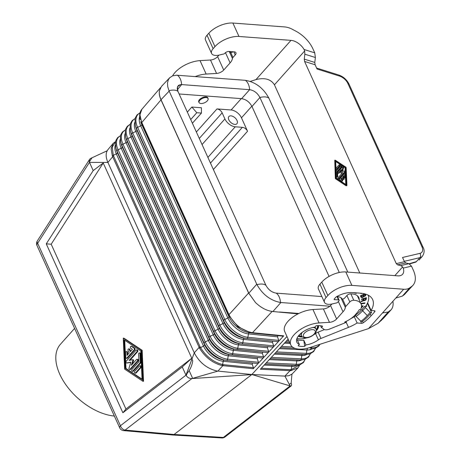 <?xml version="1.0" encoding="UTF-8"?>
<svg xmlns="http://www.w3.org/2000/svg" width="461" height="461" viewBox="0 0 461 461"><rect width="100%" height="100%" fill="white"/><g stroke="black" fill="none" stroke-linecap="round" stroke-linejoin="round"><path stroke-width="0.69" d="M126.833 358.064L134.105 349.922A1.026 0.663 -85.7 0 0 134.03 348.159L131.287 346.332A1.026 0.663 -85.7 0 0 131.068 346.251A1.026 0.663 -85.7 0 0 130.348 347.052A1.026 0.663 -85.7 0 0 130.694 348.222L132.411 349.363L130.284 351.743L129.178 349.305A1.026 0.663 -85.7 0 0 128.7 348.902A1.026 0.663 -85.7 0 0 128.054 349.45A1.026 0.663 -85.7 0 0 128.066 350.55L129.172 352.988L127.052 355.368L126.919 352.446A1.026 0.663 -85.7 0 0 126.331 351.553A1.026 0.663 -85.7 0 0 125.588 352.711L125.795 357.384A1.026 0.663 -85.7 0 0 126.383 358.272A1.026 0.663 -85.7 0 0 126.833 358.064L127.53 358.116L134.808 349.974A1.026 0.663 -85.7 0 0 134.733 348.211L134.03 348.159M132.722 371.093L139.683 363.291A2.051 1.331 -85.7 0 0 140.277 361.401L139.942 353.806A1.026 0.663 -85.7 0 0 139.355 352.913A1.026 0.663 -85.7 0 0 138.611 354.071L138.945 361.666L131.984 369.463A1.026 0.663 -85.7 0 0 131.702 370.581A1.026 0.663 -85.7 0 0 132.278 371.301A1.026 0.663 -85.7 0 0 132.722 371.093L133.425 371.145L140.386 363.349A2.051 1.331 -85.7 0 0 140.98 361.453L140.277 361.401M135.482 372.909L140.213 367.607A1.026 0.663 -85.7 0 0 140.49 366.489A1.026 0.663 -85.7 0 0 139.919 365.775A1.026 0.663 -85.7 0 0 139.476 365.982L134.739 371.284A1.026 0.663 -85.7 0 0 134.462 372.402A1.026 0.663 -85.7 0 0 135.033 373.122A1.026 0.663 -85.7 0 0 135.482 372.909L136.179 372.961L140.916 367.659A1.026 0.663 -85.7 0 0 141.193 366.541A1.026 0.663 -85.7 0 0 140.622 365.827L139.919 365.775M140.824 350.977L142.086 379.605L125.277 368.397L124.015 339.763L140.824 350.977M142.829 381.247L141.464 350.262L123.271 338.126L124.637 369.111L142.829 381.247L143.532 381.299L142.167 350.314L123.969 338.178L123.271 338.126M137.263 361.101A1.026 0.663 -85.7 0 0 137.539 359.983A1.026 0.663 -85.7 0 0 136.969 359.263A1.026 0.663 -85.7 0 0 136.525 359.476L131.322 365.296L132.843 360.444A0.513 0.334 -85.7 0 0 132.526 359.741L129.109 360.421L136.848 351.749A1.026 0.663 -85.7 0 0 137.13 350.631A1.026 0.663 -85.7 0 0 136.56 349.916A1.026 0.663 -85.7 0 0 136.11 350.124L126.297 361.113A1.026 0.663 -85.7 0 0 126.02 362.231A1.026 0.663 -85.7 0 0 126.591 362.951A1.026 0.663 -85.7 0 0 126.712 362.945L130.878 362.115L129.022 368.039A1.026 0.663 -85.7 0 0 129.541 369.457A1.026 0.663 -85.7 0 0 129.99 369.249L137.263 361.101L137.966 361.153L130.688 369.301L129.99 369.249M160.543 87.619L141.884 109.251L139.931 114.881L141.677 122.269L228.835 314.402C234.349 324.653 242.238 330.744 252.501 332.692L272.146 311.44M329.863 306.202L280.472 302.497C270.492 300.549 262.655 294.602 256.961 284.65L168.974 90.696L167.746 86.697L167.504 83.02L168.271 79.88L169.671 77.765L161.477 86.409L159.414 90.8C158.97 93.502 159.5 96.528 160.998 99.876L141.394 122.989L228.552 315.128L248.606 293.012L255.434 302.479C261.076 307.862 266.907 310.875 272.924 311.515L298.054 313.878M127.178 362.98A1.026 0.663 -85.7 0 0 127.294 363.003A1.026 0.663 -85.7 0 0 127.409 362.997L126.712 362.945M226.564 360.381L257.405 363.493L258.344 363.239L273.569 346.799L273.667 345.859L272.457 342.31L272.947 341.134M231.618 354.907L262.47 358.018L263.41 357.771M257.757 357.546L257.267 358.721L258.477 362.271L258.379 363.205M397.578 264.856L405.743 262.937L408.901 263.68L400.736 265.594L397.578 264.856L396.281 263.617L304.577 61.457L304.254 59.123L314.794 62.437L315.382 57.516L314.736 52.848L312.881 48.768A24.617 14.331 41.8 0 0 295.864 31.164L292.562 29.406A18.463 10.747 -138.2 0 0 284.662 26.922L232.891 23.05A18.463 9.076 -24.4 0 0 208.868 33.198L207.029 35.249A10.154 4.99 -24.4 0 0 205.502 40.026L211.587 53.447A10.154 4.99 -24.4 0 0 219.459 54.997L221.66 54.456A13.542 6.656 -24.4 0 1 223.262 54.121A1.539 0.755 155.6 0 0 224.824 53.303L224.968 53.142A3.077 1.516 -24.4 0 1 228.967 51.453L234.228 51.845A4.616 2.27 155.6 0 1 235.934 52.738A4.616 2.27 155.6 0 1 235.237 54.911L232.955 57.464A3.077 1.516 155.6 0 0 232.425 58.472A13.542 6.656 -24.4 0 1 230.108 62.886L223.718 70.049A6.154 3.025 155.6 0 1 216.566 73.437L210.481 60.011L200.051 60.622A21.54 10.591 155.6 0 0 172.604 75.858M216.566 73.437L206.142 74.048A21.54 10.591 155.6 0 0 195.28 76.572M222.058 365.55C212.734 363.13 205.231 357.344 199.555 348.193L199.158 347.392A1.694 0.83 155.6 0 1 200.086 346.73L200.454 347.461C206.044 356.468 213.42 362.162 222.594 364.542L222.058 365.55L222.836 365.659L217.949 371.093L216.555 370.898C206.753 368.42 199.325 362.398 194.271 352.826L185.979 375.173C187.27 377.415 189.235 378.55 191.885 378.573L251.7 374.62L174.097 434.481L172.581 434.994L123.525 430.597A4.616 2.997 -84.9 0 0 125.104 430.09L174.097 434.481L223.36 437.437A4.616 3.043 -127.6 0 0 224.951 436.999A4.616 4.616 0 0 1 221.856 437.95A4.616 2.985 -86.6 0 0 223.36 437.437L290.142 385.92L251.839 374.511L217.949 371.093L191.885 378.573L125.104 430.09A4.616 3.043 52.4 0 1 120.43 425.739A4.616 2.27 -24.4 0 0 119.733 427.906A4.616 4.616 0 0 0 123.525 430.597M374.246 310.743L374.712 311.774A1.539 0.755 155.6 0 0 374.943 311.048A1.539 0.755 155.6 0 0 374.378 310.754L371.122 310.507L367.619 302.796M278.018 335.666L277.522 336.841L278.732 340.391L278.634 341.324L283.711 335.839L252.501 332.692L250.928 332.911L237.985 326.814L228.552 315.128L228.956 316.765A18.792 10.937 41.8 0 0 248.894 332.606L251.741 333.015M278.634 341.324L277.66 341.613L246.756 338.495A1.539 0.974 95.8 0 1 246.727 338.489A20.97 12.205 41.8 0 1 245.915 338.386A20.97 12.205 41.8 0 1 223.671 320.706L224.081 322.372A18.63 10.845 41.8 0 0 243.846 338.08L246.756 338.495A1.539 0.974 95.8 0 0 247.851 337.273L248.496 333.914L277.522 336.841M283.711 335.839L282.656 336.132L251.775 333.015M246.785 338.495L277.66 341.613M313.86 334.68A14.769 7.261 -24.4 0 0 315.52 333.568A6.154 3.025 -24.4 0 1 318.078 332.168L324.411 329.615M241.731 343.969L272.595 347.081L273.534 346.828M139.355 352.913L140.058 352.965A1.026 0.663 -85.7 0 1 140.645 353.858L140.98 361.453M360.416 320.781L361.574 323.334L357.125 323L354.273 316.707M130.019 360.237L137.551 351.801A1.026 0.663 -85.7 0 0 137.833 350.683A1.026 0.663 -85.7 0 0 137.257 349.968L136.56 349.916M132.641 359.747L133.229 359.793A0.513 0.334 -85.7 0 1 133.546 360.496L132.428 364.057M141.464 350.262L142.167 350.314M267.881 346.603L267.397 347.784L268.607 351.328L268.504 352.267M359.205 299.8A18.768 9.226 -24.4 0 0 358.796 297.529A18.768 9.226 -24.4 0 0 351.864 293.899L350.93 293.83A3.077 1.516 155.6 0 0 346.926 295.524L344.551 298.181A1.539 0.755 -24.4 0 1 343.145 298.97A1.539 0.755 -24.4 0 1 342.004 298.78A13.542 6.656 -24.4 0 0 337.475 296.607M262.822 352.077L262.332 353.253L263.542 356.797L263.438 357.736M248.606 293.012L160.998 99.876M210.481 60.011A6.154 3.025 155.6 0 0 217.627 56.628L218.987 55.101M236.677 349.438L267.53 352.55L268.475 352.302M405.743 262.937L404.447 261.698L402.528 257.463L419.931 253.377A9.232 5.376 41.8 0 0 421.924 246.693A3.077 1.516 -24.4 0 1 423.06 247.292L349.046 84.133A3.077 1.516 -24.4 0 0 347.911 83.533L421.924 246.693M347.911 83.533A9.232 5.376 41.8 0 0 339.503 76.077L317.041 69.012L315.117 64.771L314.794 62.437M337.314 296.25L339.112 300.209A1.539 0.755 155.6 0 1 338.875 300.929L337.734 302.214A1.539 0.755 -24.4 0 1 336.173 303.033A13.542 6.656 -24.4 0 0 334.571 303.367L332.369 303.903A10.154 4.99 -24.4 0 1 324.498 302.353A10.154 4.99 -24.4 0 1 326.031 297.581L327.863 295.53A18.463 9.076 -24.4 0 1 351.887 285.382L403.657 289.249A18.463 10.747 41.8 0 0 409.783 287.814L411.667 286.448L404.418 294.567L413.004 285.238A24.617 14.331 -138.2 0 1 411.667 286.448M324.498 302.353L318.407 288.932A10.154 4.99 -24.4 0 1 319.94 284.16L321.772 282.109A18.463 9.076 -24.4 0 1 345.802 271.955L397.82 275.851A12.309 7.163 -138.2 0 0 402.574 274.283A12.309 7.163 -138.2 0 0 403.254 268.095L402.637 266.907L394.852 275.626M307.107 337.74A14.769 7.261 -24.4 0 1 302.093 338.749L301.874 338.852A14.925 7.336 -24.4 0 1 297.437 338.518L297.374 338.386M128.7 348.902L129.403 348.954A1.026 0.663 -85.7 0 1 129.881 349.357L130.734 351.242M320.574 325.754L321.415 327.61L322.642 326.232A17.109 8.407 155.6 0 0 316.096 325.748L314.869 327.12A14.925 7.336 -24.4 0 0 301.096 333.234A14.925 7.336 -24.4 0 0 296.815 342.195A14.925 7.336 -24.4 0 0 299.391 344.453L297.236 339.694A14.925 7.336 -24.4 0 0 303.782 340.183L304.709 346.32L305.937 344.943L303.782 340.183M273.569 346.799L278.6 341.359M126.331 351.553L127.034 351.605A1.026 0.663 -85.7 0 1 127.622 352.498L127.714 354.618M253.268 368.731L253.394 367.682L223.314 364.645A1.694 1.072 95.8 0 1 222.836 365.659L253.268 368.731L258.344 363.239M189.148 370.632L192.652 378.354M187.345 112.098L191.857 107.044L201.422 107.759L201.457 113.066L196.801 112.715L190.716 119.532M191.857 107.044L196.801 112.715M124.735 340.247L125.974 368.448L125.277 368.397M135.033 373.122L135.736 373.174A1.026 0.663 -85.7 0 0 136.179 372.961M130.815 362.317L127.409 362.997M201.457 113.066L192.387 123.225M252.691 363.014L252.202 364.196L253.394 367.682M115.619 141.504L113.043 143.544L111.13 148.845L112.34 155.927L113.297 155.322L112.23 147.099L115.567 141.723M286.967 336.507L251.839 374.511L284.898 376.101L290.142 385.92L291.289 385.828L224.951 436.999M186.365 374.136A64.621 37.618 41.8 0 0 187.039 373.416A64.621 37.618 41.8 0 0 192.761 360.865L191.949 359.079M129.541 369.457L130.244 369.509A1.026 0.663 -85.7 0 0 130.688 369.301M131.068 346.251L131.765 346.303A1.026 0.663 -85.7 0 1 131.99 346.384L134.733 348.211M125.974 368.448L142.069 379.178M137.966 361.153A1.026 0.663 -85.7 0 0 138.242 360.035A1.026 0.663 -85.7 0 0 137.672 359.321L136.969 359.263M132.278 371.301L132.975 371.353A1.026 0.663 -85.7 0 0 133.425 371.145M126.383 358.272L127.086 358.33A1.026 0.663 -85.7 0 0 127.53 358.116M112.34 155.927L112.674 156.752L107.903 162.428L89.457 162.387L37.652 243.258A4.616 2.253 -147.4 0 1 37.272 241.034A4.616 4.616 0 0 0 36.955 245.431A4.616 2.27 -24.4 0 1 37.652 243.258L120.43 425.739L185.979 375.173L182.251 366.95L191.776 358.232L125.951 409.022L122.88 412.762L182.251 366.95M202.056 144.541L224.916 118.944L222.15 112.841A4.616 2.685 41.8 0 0 216.981 108.923L196.369 132.002M200.086 346.73L113.602 156.083A1.694 0.83 155.6 0 0 112.674 156.752L199.158 347.392L194.271 352.826L107.903 162.428C105.546 156.97 105.598 152.649 108.058 149.473L113.043 143.544M198.996 102.359A5.002 2.461 -24.4 0 1 198.754 102.002A5.002 2.461 -24.4 0 1 199.504 99.651A5.002 2.461 -24.4 0 1 204.235 97.052A5.002 2.461 -24.4 0 1 207.859 97.87A5.002 2.461 -24.4 0 1 207.969 98.291M224.916 118.944A9.232 5.376 41.8 0 0 235.248 126.792L242.382 127.322A4.616 2.685 41.8 0 1 247.551 131.247L241.46 117.826A9.232 5.376 41.8 0 0 231.128 109.977L216.981 108.923M122.88 412.762L46.256 243.852L93.191 170.61L103.224 163.01L51.188 244.209L125.951 409.022M51.188 244.209L46.256 243.852M103.224 163.01L191.776 358.232M107.188 150.759L90.731 158.377L89.555 159.414L89.25 161.828L93.191 170.61M291.928 374.159L291.191 383.039L291.663 384.97L291.289 385.828M359.793 273.004L274.428 84.818C270.895 79.171 264.747 77.431 255.982 79.586L250.317 81.413M211.587 53.447A10.154 4.99 -24.4 0 1 213.12 48.676L214.953 46.619A18.463 9.076 -24.4 0 1 238.982 36.471L291 40.361A12.309 7.163 -138.2 0 1 304.099 49.5L314.736 52.848M304.254 59.123L304.842 54.196L304.669 50.946L304.099 49.5M280.599 347.323L288.16 339.135M355.759 315.745A27.695 13.617 -24.4 0 1 350.74 318.73M299.615 364.979L291.202 369.67L290.799 370.69L260.35 369.261L280.57 347.352M234.845 124.401A5.382 3.135 41.8 0 0 236.925 123.721A5.382 3.135 41.8 0 0 236.165 119.059A5.382 3.135 41.8 0 0 230.973 115.861A5.382 3.135 41.8 0 0 228.892 116.547A5.382 3.135 41.8 0 0 229.647 121.203A5.382 3.135 41.8 0 0 234.845 124.401M319.047 322.954L312.961 309.533L323.392 308.922L329.477 322.343L319.047 322.954A21.54 10.591 155.6 0 0 297.881 331.263A21.54 10.591 155.6 0 0 290.787 344.932A21.54 10.591 155.6 0 0 310.236 347.433L368.512 328.612L378.135 323.259L383.627 318.136L391.135 309.729C392.881 307.718 393.475 304.9 392.916 301.281M408.901 263.68L411.494 266.158L413.35 270.238A24.617 14.331 -138.2 0 1 413.004 285.238M290.799 370.69L297.996 367.849L292.038 374.073L288.851 375.703L284.898 376.101L290.032 370.684A1.694 1.118 92.7 0 0 290.488 369.67L291.202 369.67L291.744 366.397A1.539 1.014 92.8 0 1 292.262 365.371M368.206 295.178A31.077 15.276 -24.4 0 1 365.659 306.317M256.765 284.235L248.813 293.213L161.027 99.691C159.564 96.424 159.028 93.456 159.414 90.8M248.813 293.213L255.434 302.479M298.901 313.457L279.47 312.005M318.413 325.61A11.848 5.826 -24.4 0 1 316.361 329.995A11.848 5.826 -24.4 0 1 316.298 330.07M302.036 336.536A11.848 5.826 -24.4 0 1 298.44 335.931M361.211 307.994L363.222 305.948L361.522 305.822M169.671 77.765L172.587 75.863L176.626 75.206L245.373 80.318C255.515 82.081 263.352 88.034 268.884 98.164L347.79 272.105M321.87 296.561L276.225 293.144C271.783 292.395 268.348 289.79 265.922 285.324L177.934 91.364L177.468 86.731L180.614 84.594L178.511 85.36L177.439 86.852L177.26 89.1L177.946 91.387M268.884 98.164A12.309 6.051 155.6 0 0 259.918 97.496L339.296 272.486M177.376 75.235A12.309 7.97 94.3 0 1 181.617 84.588L249.614 89.676C254.069 90.419 257.503 93.024 259.918 97.496L251.977 106.497L329.056 276.416M276.243 293.15L276.225 293.144C271.794 292.378 268.36 289.767 265.922 285.324L265.911 285.307M180.614 84.594L181.64 84.594L177.37 89.676M179.122 93.975L241.645 98.648C246.099 99.409 249.539 102.025 251.977 106.497M317.335 325.639A10.615 5.221 -24.4 0 1 316.234 329.69M297.437 338.518L297.42 338.397A14.769 7.261 -24.4 0 1 297.011 338.265M361.055 303.868L364.743 303.396L364.536 302.94M364.743 303.396L365.014 302.877L360.848 303.413M301.794 336.248A10.615 5.221 -24.4 0 1 298.912 335.354M318.586 325.61A11.848 5.826 -24.4 0 1 316.58 330.485A11.848 5.826 -24.4 0 1 316.286 330.802M302.595 337.014A11.848 5.826 -24.4 0 1 298.232 336.202M312.961 309.533A21.54 10.591 155.6 0 0 291.79 317.836A21.54 10.591 155.6 0 0 284.702 331.511L290.787 344.932M323.392 308.922A6.154 3.025 155.6 0 0 330.537 305.534L336.622 318.954L343.019 311.792L338.357 301.511M331.897 304.012L330.537 305.534M338.201 296.7A13.542 6.656 -24.4 0 1 337.792 297.305M335.395 160.261L345.929 167.21A0.617 0.398 -85.7 0 1 346.153 167.695L346.931 185.408L345.94 185.679L335.539 178.741A0.617 0.398 -85.7 0 1 335.32 178.257L334.761 160.198L345.231 167.159A0.617 0.398 -85.7 0 1 345.45 167.643L346.228 185.357M346.078 185.691L346.931 185.408M400.736 265.594L402.637 266.907M335.717 178.177L334.963 160.998L345.053 167.723L345.808 184.901L335.717 178.177L336.421 178.228L345.79 184.475M336.599 177.012L337.302 177.064A0.617 0.398 -85.7 0 0 337.746 176.373L337.55 171.815L341.728 167.136A0.617 0.398 -85.7 0 0 341.549 166.029L340.846 165.977A0.617 0.398 -85.7 0 0 340.581 166.104L336.403 170.783A1.233 0.795 -85.7 0 0 336.046 171.918L336.248 176.477A0.617 0.398 -85.7 0 0 337.049 176.321L336.847 171.763L341.025 167.084A0.617 0.398 -85.7 0 0 340.846 165.977M341.013 170.875L339.002 173.129L338.299 173.077A0.617 0.398 -85.7 0 1 337.855 172.097L342.223 167.21A0.617 0.398 -85.7 0 1 342.8 167.937L341.687 171.492L344.188 170.996A0.617 0.398 -85.7 0 1 344.436 172.091L338.547 178.689A0.617 0.398 -85.7 0 1 338.103 177.71L342.748 172.512L340.662 172.921L341.422 169.579L338.299 173.077M338.034 173.203L338.737 173.255A0.617 0.398 -85.7 0 0 339.002 173.129M342.454 171.342L343.503 167.988A0.617 0.398 -85.7 0 0 343.191 167.141L342.488 167.084M338.282 178.81L338.979 178.868A0.617 0.398 -85.7 0 0 339.25 178.741L345.139 172.143A0.617 0.398 -85.7 0 0 345.237 171.988M345.203 171.204A0.617 0.398 -85.7 0 0 344.891 171.048L344.332 171.008M342.54 172.742L340.696 172.915M336.259 169.296L336.962 169.348A0.617 0.398 -85.7 0 0 337.233 169.222L340.068 166.041A0.617 0.398 -85.7 0 0 339.895 164.94L339.192 164.888A0.617 0.398 -85.7 0 0 338.927 165.015L336.086 168.196A0.617 0.398 -85.7 0 0 336.53 169.17L339.371 165.989A0.617 0.398 -85.7 0 0 339.192 164.888M345.329 174.01A0.617 0.398 -85.7 0 0 345.087 173.849L344.384 173.797A0.617 0.398 -85.7 0 0 344.119 173.924L339.751 178.81A0.617 0.398 -85.7 0 0 339.797 179.865L341.445 180.966A0.617 0.398 -85.7 0 0 341.797 179.83L340.771 179.145L342.045 177.715L342.707 179.179A0.617 0.398 -85.7 0 0 343.376 178.436L342.713 176.966L343.987 175.543L344.062 177.295A0.617 0.398 -85.7 0 0 344.863 177.133L344.736 174.333A0.617 0.398 -85.7 0 0 344.384 173.797M344.413 177.831L345.116 177.883A0.617 0.398 -85.7 0 0 345.485 177.6M344.021 176.338L343.41 177.024L344.073 178.488L343.376 178.436M342.996 179.421L343.699 179.473A0.617 0.398 -85.7 0 0 344.073 178.488M342.298 178.269L341.468 179.196L342.5 179.882L341.797 179.83M342.143 181.017A0.617 0.398 -85.7 0 0 342.5 179.882M335.683 161.477L335.983 168.351M336.017 169.141L336.115 171.331M336.357 176.857L336.421 178.228M337.55 171.815L336.847 171.763M341.468 179.196L340.771 179.145M343.41 177.024L342.713 176.966M199.844 100.268A4.921 2.42 -24.4 0 1 204.494 97.703A4.921 2.42 -24.4 0 1 208.067 98.51A4.921 2.42 -24.4 0 1 207.323 100.826A4.921 2.42 -24.4 0 1 202.667 103.385A4.921 2.42 -24.4 0 1 199.1 102.578A4.921 2.42 -24.4 0 1 199.844 100.268M346.055 321.438L346.395 322.199L344.672 322.072A18.158 8.926 -24.4 0 0 348.159 320.337A18.158 8.926 -24.4 0 0 355.385 314.707L358.116 311.527A17.541 8.621 -24.4 0 0 359.275 309.625L360.496 309.717A19.08 9.381 -24.4 0 0 361.096 303.966A19.08 9.381 -24.4 0 0 353.771 300.255A3.077 1.516 -24.4 0 0 349.813 301.949L345.865 306.375A3.077 1.516 155.6 0 0 345.335 307.378A13.542 6.656 -24.4 0 1 343.019 311.792M329.477 322.343A6.154 3.025 155.6 0 0 336.622 318.954M368.512 328.612L395.809 298.042L402.372 296.112L404.418 294.567M339.112 300.209A1.539 0.755 155.6 0 0 338.541 299.909L334.45 299.604A0.922 0.455 -24.4 0 1 334.11 299.425A0.922 0.455 -24.4 0 1 334.248 298.993L335.62 297.454A3.077 1.516 -24.4 0 1 336.945 296.446A17.541 8.621 -24.4 0 1 352.204 292.568L360.387 293.184A33.232 16.337 -24.4 0 1 372.655 299.61A33.232 16.337 -24.4 0 1 371.122 310.507M374.712 311.774L371.047 315.877A34.154 16.792 155.6 0 1 363.222 322.798A1.539 0.755 155.6 0 1 361.574 323.334M357.125 323A27.85 13.692 -24.4 0 1 348.499 327.368L320.954 338.449A6.154 3.025 155.6 0 0 318.407 339.843A14.925 7.336 -24.4 0 1 305.937 344.943M299.391 344.453L298.163 345.831A17.109 8.407 155.6 0 0 304.709 346.32M321.415 327.61A14.925 7.336 -24.4 0 1 323.438 328.993A6.154 3.025 155.6 0 0 329.563 329.062L344.01 323.247A19.846 9.756 -24.4 0 0 346.395 322.199M415.592 262.165L416.398 261.612A3.077 2.155 73.6 0 1 415.592 262.165L409.57 263.928M382.509 312.933L388.197 311.988L391.135 309.729M409.138 263.744L416.398 261.612L419.942 257.647A12.309 7.163 41.8 0 0 422.426 256.235L419.037 260.027M368.696 295.449A33.232 16.337 -24.4 0 1 368.512 296.233M367.901 304.502L368.23 304.133M364.853 306.254L365.458 307.585L370.137 312.425L371.543 312.529L368.708 315.704A31.077 15.276 -24.4 0 1 362.404 321.403L360.923 321.294A29.233 14.372 155.6 0 0 367.308 315.601L362.623 310.76L362.023 309.429L364.853 306.254L366.726 306.398L366.265 305.384M367.665 302.9A1.539 0.893 -138.2 0 0 367.636 302.929A1.539 0.893 -138.2 0 0 367.613 303.868L371.543 312.529M365.458 307.585L362.623 310.76A25.851 12.706 -24.4 0 1 356.071 316.442L360.923 321.294M356.071 316.442L355.471 315.111A25.851 12.706 -24.4 0 0 362.023 309.429M367.308 315.601L370.137 312.425M349.565 292.568L350.297 292.533M353.495 292.666L356.203 293.357L356.612 292.966L356.042 292.856M360.519 293.19L361.199 293.594L361.631 293.3M361.568 299.056L361.505 299.529L363.452 298.982L363.095 300.324L361.286 301.171L361.211 301.73L363.545 300.486L364.04 300.722L365.642 300.099L366.126 299.546L366.432 297.679L361.568 299.056M364.674 293.859L360.352 295.864L361.539 297.524L362.721 297.403L363.838 296.417L365.245 296.02L365.775 295.178L365.279 294.026M356.203 293.357L355.984 292.868M361.199 293.594L361.038 293.236M364.144 300.174L363.199 300.157M366.138 297.76L365.907 299.062L364.882 300.111L364.057 300.134L364.057 298.809L365.763 298.325L365.55 299.506M363.827 298.417L363.965 299.955M363.942 299.713L363.717 299.224M365.763 298.325L365.579 297.921M364.057 298.809L363.879 298.405M363.452 298.982L363.268 298.578M361.718 301.459L361.533 301.056M362.15 301.298L361.96 300.877M362.513 301.194L362.311 300.756M362.945 301.033L362.744 300.589M363.331 300.756L363.118 300.284M363.545 300.486L363.326 300.002M363.7 300.653L363.475 300.163M364.04 300.722L363.821 300.232M364.461 300.641L364.265 300.215M364.824 300.537L364.657 300.174M365.256 300.376L365.083 299.996M365.642 300.099L365.452 299.667M365.913 299.857L365.688 299.373M366.126 299.546L365.907 299.062M366.236 299.189L366.011 298.699M360.369 295.858L361.038 296.913L362.023 297.04L361.193 295.939L362.853 295.173L363.326 296.273L362.029 297.04M363.239 296.452L363.96 295.933L363.389 294.925L364.691 294.32L365.083 295.541L363.96 295.933M365.135 295.415L365.533 294.544M363.297 296.071L362.853 295.173M365.141 295.219L364.524 293.934M361.193 295.939L361.021 295.553M364.691 294.32L364.518 293.934M363.389 294.925L363.21 294.539M361.257 297.397L361.038 296.913M361.003 297.178L360.784 296.688M361.539 297.524L361.32 297.034M361.92 297.558L361.701 297.074M362.271 297.524L362.052 297.04M362.721 297.403L362.525 296.976M363.014 297.264L362.824 296.844M363.395 297.005L363.182 296.532M363.683 296.7L363.464 296.21M363.838 296.417L363.614 295.927M363.988 296.429L363.769 295.945M364.415 296.406L364.219 295.979M364.726 296.302L364.553 295.916M364.962 296.192L364.789 295.801M365.245 296.02L365.043 295.582M365.533 295.714L365.308 295.23M365.7 295.466L365.481 294.982M365.775 295.178L365.556 294.688M362.185 306.375L362.605 305.902M361.51 306.381L362.208 306.432L361.522 305.908M362.208 306.432L361.378 307.349M361.643 307.66L361.464 307.262M361.989 307.326L361.793 306.893M114.345 416.035A49.235 28.663 -138.2 0 1 67.168 386.56A49.235 28.663 -138.2 0 1 60.454 344.24L74.596 328.405M120.505 135.724A20.359 11.853 -138.2 0 0 118.091 149.756A1.539 0.755 155.6 0 0 117.008 151.001A20.324 11.83 -138.2 0 1 115.878 147.877L115.527 141.948L115.953 140.392L117.526 137.735L120.546 135.586M278.732 340.391L247.851 337.273A21.004 12.228 41.8 0 1 224.755 319.461L137.597 127.322L140.714 125.87A1.539 0.755 155.6 0 0 141.798 124.626L140.755 121.739A18.792 10.937 -138.2 0 0 141.798 124.626L228.956 316.765A1.539 0.755 155.6 0 1 227.872 318.009A18.757 10.92 41.8 0 0 248.496 333.914A1.539 0.974 95.8 0 1 249.476 332.692M263.542 356.797L232.69 353.685A1.539 0.974 95.8 0 1 231.595 354.907A1.539 0.974 95.8 0 1 231.566 354.901A20.486 11.923 41.8 0 1 230.771 354.803A20.486 11.923 41.8 0 1 209.04 337.533A1.539 0.755 155.6 0 1 210.124 336.282A20.52 11.946 41.8 0 0 232.69 353.685L233.335 350.331L262.332 353.253M200.051 60.622L206.142 74.048M134.825 122.298A18.596 10.822 -138.2 0 0 135.839 131.477L222.997 323.616L219.874 325.068L132.722 132.929L135.839 131.477A1.539 0.755 155.6 0 0 136.923 130.233L136.514 128.567A20.97 12.205 -138.2 0 1 135.344 125.346L134.987 119.238L135.425 117.641L137.044 114.916L140.052 112.738M135.125 118.604A20.843 12.136 -138.2 0 0 132.722 132.929A1.539 0.755 155.6 0 0 131.639 134.174L218.791 326.313A20.808 12.113 41.8 0 0 240.867 343.86L238.798 343.554A18.469 10.753 41.8 0 1 219.206 327.978L132.048 135.839L131.639 134.174A20.808 12.113 -138.2 0 1 130.48 130.976L131.016 133.004A18.469 10.753 -138.2 0 0 132.048 135.839A1.539 0.755 155.6 0 1 130.964 137.084L127.841 138.536L214.999 330.675L218.116 329.223A1.539 0.755 155.6 0 0 219.206 327.978L218.791 326.313A1.539 0.755 155.6 0 1 219.874 325.068A20.843 12.136 41.8 0 0 242.797 342.748L243.443 339.388A18.596 10.822 41.8 0 1 222.997 323.616A1.539 0.755 155.6 0 0 224.081 322.372L136.923 130.233A18.63 10.845 -138.2 0 1 135.886 127.369L135.344 125.346M120.24 139.314A18.112 10.545 -138.2 0 0 121.208 148.304L208.366 340.443A18.112 10.545 41.8 0 0 228.281 355.8L227.63 359.159A20.359 11.853 41.8 0 1 205.249 341.889L118.091 149.756L121.208 148.304A1.539 0.755 155.6 0 0 122.292 147.059L121.883 145.394A1.539 0.755 155.6 0 1 122.966 144.149L126.084 142.697A1.539 0.755 155.6 0 0 127.167 141.446L126.758 139.787L213.916 331.92A1.539 0.755 155.6 0 1 214.999 330.675A20.682 12.038 41.8 0 0 237.743 348.216L238.389 344.857A18.434 10.73 41.8 0 1 218.116 329.223L130.964 137.084A18.434 10.73 -138.2 0 1 129.962 127.968M272.595 347.081L241.702 343.964A1.539 0.974 95.8 0 0 242.797 342.748L273.667 345.859M241.702 343.964A1.539 0.974 95.8 0 1 241.673 343.964A20.808 12.113 41.8 0 1 240.867 343.86L241.702 343.964M140.916 367.659L140.213 367.607M244.422 338.167A1.539 0.974 95.8 0 0 243.443 339.388L272.457 342.31M139.695 116.61A18.757 10.92 -138.2 0 0 140.714 125.87L227.872 318.009L224.755 319.461A1.539 0.755 155.6 0 0 223.671 320.706L136.514 128.567A1.539 0.755 155.6 0 1 137.597 127.322A21.004 12.228 -138.2 0 1 140.011 112.887M229.261 354.578A1.539 0.974 95.8 0 0 228.281 355.8L257.267 358.721M199.555 348.193L203.491 346.05A1.539 0.755 155.6 0 0 204.575 344.799L204.165 343.14A20.324 11.83 41.8 0 0 225.729 360.277A20.324 11.83 41.8 0 0 226.512 360.375A1.539 0.974 95.8 0 0 227.63 359.159L258.477 362.271M229.255 51.476L232.425 58.472M230.777 52.669L232.955 57.464M140.645 353.858L139.942 353.806M137.551 351.801L136.848 351.749M133.546 360.496L132.843 360.444M268.607 351.328L237.743 348.216A1.539 0.974 95.8 0 1 236.649 349.438A1.539 0.974 95.8 0 1 236.62 349.432A20.647 12.021 41.8 0 1 235.819 349.334A20.647 12.021 41.8 0 1 213.916 331.92L214.325 333.585A18.307 10.655 41.8 0 0 233.75 349.023L267.53 352.55M140.386 363.349L139.683 363.291M113.602 156.083L113.297 155.322L116.333 153.911A1.539 0.755 155.6 0 0 117.417 152.666L204.575 344.799A17.985 10.47 41.8 0 0 223.654 359.972L226.535 360.381A1.539 0.974 95.8 0 1 226.512 360.375L257.405 363.493M239.368 343.635A1.539 0.974 95.8 0 0 238.389 344.857L267.397 347.784M223.718 70.049L217.627 56.628M304.577 61.457L315.117 64.771M396.281 263.617L404.447 261.698M115.377 144.99A17.95 10.447 -138.2 0 0 116.333 153.911L203.491 346.05A17.95 10.447 41.8 0 0 223.228 361.274A1.539 0.974 95.8 0 1 224.207 360.053M115.878 147.877L116.414 149.9A17.985 10.47 -138.2 0 0 117.417 152.666L117.008 151.001L204.165 343.14A1.539 0.755 155.6 0 1 205.249 341.889L208.366 340.443A1.539 0.755 155.6 0 0 209.45 339.192L209.04 337.533L121.883 145.394A20.486 11.923 -138.2 0 1 120.742 142.242L120.39 136.272L120.817 134.704L122.407 132.03L125.415 129.875M125.098 133.644A18.273 10.638 -138.2 0 0 126.084 142.697L213.241 334.83L210.124 336.282L122.966 144.149A20.52 11.946 -138.2 0 1 125.38 130.019M351.887 285.382L345.802 271.955M327.863 295.53L321.772 282.109M129.881 349.357L129.178 349.305M127.622 352.498L126.919 352.446M186.175 375.548A66.159 38.511 41.8 0 0 187.206 373.226M130.25 124.309A20.682 12.038 -138.2 0 0 127.841 138.536A1.539 0.755 155.6 0 0 126.758 139.787A20.647 12.021 -138.2 0 1 125.611 136.612L126.153 138.634A18.307 10.655 -138.2 0 0 127.167 141.446L214.325 333.585A1.539 0.755 155.6 0 1 213.241 334.83A18.273 10.638 41.8 0 0 233.335 350.331A1.539 0.974 95.8 0 1 234.315 349.11M262.47 358.018L228.702 354.497A18.146 10.563 41.8 0 1 209.45 339.192L122.292 147.059A18.146 10.563 -138.2 0 1 121.283 144.27L120.742 142.242M339.503 76.077A3.077 1.533 -72.5 0 0 338.76 75.005L316.598 68.032M134.808 349.974L134.105 349.922M131.99 346.384L131.287 346.332M282.599 336.127L251.804 333.021M252.202 364.196L223.228 361.274L222.594 364.542L223.314 364.645M222.15 112.841L199.29 138.444M231.128 109.977L241.264 98.619M235.237 54.911L233.836 51.816M91.837 158.019L89.296 161.978M301.54 360.047A18.112 10.545 -138.2 0 1 296.803 360.923A1.539 1.014 92.8 0 1 297.322 359.903M305.078 359.373A20.359 11.853 -138.2 0 1 296.244 364.288L296.803 360.923L269.264 359.603M291.191 383.039L289.358 384.451M291 40.361L255.982 79.586M304.669 50.946L274.428 84.818M242.382 127.322L210.464 163.067M247.551 131.247L213.385 169.51M296.452 365.521A17.95 10.447 -138.2 0 1 291.744 366.397L264.211 365.072M306.628 354.572A18.273 10.638 -138.2 0 1 301.863 355.454A1.539 1.014 92.8 0 1 302.387 354.428M319.698 344.379A20.843 12.136 -138.2 0 1 311.429 347.876L309.158 347.767M292.383 346.96L281.417 346.436M320.015 344.275L318.793 346.073L314.961 348.533L310.368 349.098A1.539 1.014 92.8 0 1 310.299 349.092L310.368 349.098A1.539 1.014 92.8 0 0 311.429 347.876L311.573 347.006M290.119 343.462L284.414 343.186M241.46 117.826L251.839 106.203M305.24 354.561L275.246 353.12L305.303 354.572A1.539 1.014 92.8 0 1 305.24 354.561M315.324 348.401A20.682 12.038 -138.2 0 1 306.363 353.345A1.539 1.014 92.8 0 1 305.303 354.572L309.78 354.036L313.67 351.564L315.462 348.349M311.717 349.104A18.434 10.73 -138.2 0 1 306.922 349.98L306.363 353.345L276.364 351.904M261.266 368.264L290.488 369.67M207.899 157.42L235.248 126.792M411.494 266.158L403.254 268.095M305.217 359.321L303.436 362.548L299.592 364.985L295.184 365.51A1.539 1.014 92.8 0 1 295.121 365.504L265.144 364.063L295.184 365.51A1.539 1.014 92.8 0 0 296.244 364.288L266.262 362.847M310.201 353.887A20.52 11.946 -138.2 0 1 301.304 358.819L271.316 357.379M310.339 353.835L308.553 357.056L304.686 359.511L300.244 360.041A1.539 1.014 92.8 0 0 301.304 358.819L301.863 355.454L274.312 354.129M208.868 33.198L214.953 46.619M232.891 23.05L238.982 36.471M279.366 348.66L306.922 349.98A1.539 1.014 92.8 0 1 307.447 348.96M285.342 342.183L289.635 342.39L285.347 342.177M304.842 54.196L315.382 57.516M225.475 52.669L230.108 62.886M294.959 348.355L280.294 347.652L294.971 348.36M289.047 341.088L286.465 340.961M300.244 360.041A1.539 1.014 92.8 0 1 300.18 360.035L270.192 358.595L300.244 360.041M280.876 302.537L272.924 311.515M169.158 91.117L161.027 99.691M256.961 284.65A12.309 6.051 -24.4 0 1 265.922 285.324L265.922 285.324M168.974 90.696A12.309 6.051 -24.4 0 1 177.934 91.364M245.373 80.318A12.309 7.97 94.3 0 1 249.614 89.676L241.645 98.648M280.472 302.497A12.309 7.97 -85.7 0 0 276.225 293.144M305.799 337.51A6.46 3.175 155.6 0 0 314.206 333.96A6.46 3.175 155.6 0 0 312.794 329.673A6.46 3.175 155.6 0 0 304.387 333.222A6.46 3.175 155.6 0 0 305.799 337.51M357.661 295.985A18.768 9.226 -24.4 0 1 357.661 296.388M315.053 326.912L316.027 329.068A7.998 3.936 155.6 0 0 313.077 327.517A7.998 3.936 155.6 0 0 312.788 327.506M337.746 176.373L337.049 176.321M341.728 167.136L341.025 167.084M339.25 178.741L338.547 178.689M345.139 172.143L344.436 172.091M343.503 167.988L342.8 167.937M340.068 166.041L339.371 165.989M337.233 169.222L336.53 169.17M345.468 177.18L344.863 177.133M345.341 174.373L344.736 174.333M346.153 167.695L345.45 167.643M345.929 167.21L345.231 167.159M335.533 160.272L334.83 160.221M207.029 35.249L213.12 48.676M229.757 51.511A13.847 6.806 -24.4 0 1 230.586 52.416L230.206 52.312M232.77 51.782L232.626 51.943A1.233 0.605 -24.4 0 1 231.503 52.571A1.233 0.605 -24.4 0 1 230.586 52.416M345.865 306.375L342.529 299.028M345.335 307.378L340.956 297.72M349.813 301.949L346.908 295.541M395.809 298.042L403.657 289.249M353.771 300.255L350.856 293.824M402.372 296.112L409.783 287.814M419.931 253.377A3.077 2.317 76.8 0 1 419.942 257.647L404.274 261.324M389.92 310.8L381.31 320.441M378.135 323.259L388.197 311.988M326.031 297.581L319.94 284.16M336.962 296.435L338.541 299.909M334.45 299.604L334.196 299.051M362.542 321.3L363.222 322.798M370.206 314.027L371.047 315.877M315.549 333.551L318.407 339.843M367.809 303.205L367.509 303.545M346.194 322.297L348.499 327.368M318.096 332.156L320.954 338.449M302.416 332.208A7.998 3.936 155.6 0 0 301.459 335.677C301.915 336.853 303.142 337.567 305.13 337.827C310.668 338.495 318.251 332.254 316.027 329.068M127.294 363.003L126.591 362.951M133.287 359.787L132.584 359.736M130.48 130.976L130.117 124.919L130.555 123.329L132.163 120.621L135.165 118.454M338.76 75.005C343.399 76.67 346.828 79.713 349.046 84.133M125.611 136.612L125.254 130.596L125.686 129.017L127.282 126.326L130.29 124.165M186.342 374.194L187.039 373.416M89.555 159.414L37.272 241.034M36.955 245.431L119.733 427.906M221.856 437.95L172.581 434.994M299.829 364.905L297.996 367.849M141.884 109.251C139.654 112.029 139.101 115.527 140.225 119.751M357.638 296.337L357.644 295.968M341.365 172.973L340.662 172.921M344.961 171.043L344.258 170.991M342.275 181.064L341.578 181.012M335.464 160.249L334.761 160.198M346.707 185.754L346.009 185.702M208.067 98.51L207.611 97.513M232.88 51.747L232.742 51.903C231.906 52.663 231.065 52.808 230.218 52.341L229.422 51.488M361.096 303.966L357.356 295.72M422.426 256.235C424.448 252.945 424.656 249.966 423.06 247.292M300.56 333.695L301.459 335.677M199.1 102.578L198.645 101.576"/></g></svg>
